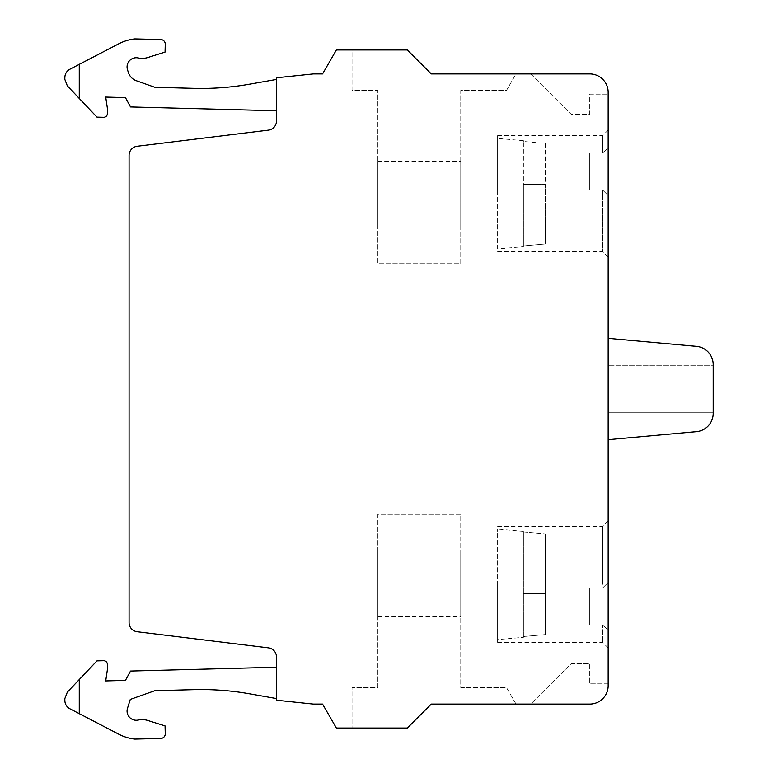 <?xml version="1.0" encoding="UTF-8"?>
<svg xmlns="http://www.w3.org/2000/svg" width="778" height="778" viewBox="0 0 778 778"><rect width="100%" height="100%" fill="white"/><g stroke="black" fill="none" stroke-linecap="round" stroke-linejoin="round"><path stroke-width="0.58" stroke-dasharray="3.89 2.92" d="M523.4 202.893L523.4 245.897L545.514 243.932L545.514 202.893L545.514 243.932L523.4 245.897L523.4 202.893L545.514 202.893L523.4 202.893L523.4 141.47L545.514 143.434L545.514 184.464L523.4 184.464L545.514 184.464L545.514 143.434L523.4 141.47L523.4 184.464L545.514 184.464L523.4 184.464L523.4 202.893L545.514 202.893L545.514 184.464L545.514 202.893L523.4 202.893M523.4 593.536L523.4 636.53L545.514 634.566L545.514 593.536L545.514 634.566L523.4 636.53L523.4 593.536L545.514 593.536L523.4 593.536L523.4 575.107L545.514 575.107L523.4 575.107L545.514 575.107L523.4 575.107L523.4 531.296L523.4 532.103L545.514 534.068L523.4 532.103L523.4 593.536L545.514 593.536L545.514 534.068L545.514 634.566L545.514 534.068L545.514 593.536L523.4 593.536M608.163 147.616L602.639 153.14L589.734 153.14L589.734 189.997L589.734 153.14L589.734 189.997L602.639 189.997L608.163 195.521L608.163 147.616L602.639 153.14L602.639 135.635L602.639 153.14L589.734 153.14L589.734 189.997L602.639 189.997L608.163 195.521L608.163 130.111L608.163 147.616L602.639 153.14L589.734 153.14L602.639 153.14L608.163 147.616M602.639 624.86L608.163 630.384L608.163 582.479L602.639 588.003L589.734 588.003L589.734 624.86L602.639 624.86L608.163 630.384L608.163 647.889L608.163 582.479L602.639 588.003L589.734 588.003L589.734 624.86L589.734 588.003L589.734 624.86L602.639 624.86L589.734 624.86L602.639 624.86L608.163 630.384L602.639 624.86L602.639 642.365L602.639 624.86M523.4 141.47L523.4 140.662L523.4 141.47M523.4 245.897L523.4 246.704L523.4 245.897M377.836 616.565L377.836 552.069L377.836 616.565L460.751 616.565L460.751 552.069L460.751 616.565M497.609 639.594L497.609 529.04L497.609 639.594L523.4 637.338L523.4 636.53L523.4 637.338M608.163 439.677L608.163 338.323L608.163 439.677L696.436 431.644L608.163 439.677L608.163 338.323L608.163 439.677M516.028 704.09L506.459 687.509L460.751 687.509L460.751 514.297L377.836 514.297L377.836 687.509L352.035 687.509L352.035 728.043L407.312 728.043L431.275 704.09L516.028 704.09L506.459 687.509L460.751 687.509L460.751 514.297L377.836 514.297L377.836 687.509L352.035 687.509L352.035 728.043L407.312 728.043L431.275 704.09L589.734 704.09A18.429 18.429 0 0 0 608.163 685.661L608.163 683.823L589.734 683.823L589.734 663.556L571.315 663.556L530.771 704.09L589.734 704.09A18.429 18.429 0 0 0 608.163 685.661L608.163 92.339A18.429 18.429 0 0 0 589.734 73.91L530.771 73.91L571.315 114.444L589.734 114.444L589.734 94.177L608.163 94.177L608.163 92.339A18.429 18.429 0 0 0 589.734 73.91L431.275 73.91L407.312 49.957L352.035 49.957L352.035 90.491L377.836 90.491L377.836 263.703L460.751 263.703L460.751 90.491L506.459 90.491L516.028 73.91L431.275 73.91L407.312 49.957L352.035 49.957L352.035 90.491L377.836 90.491L377.836 263.703L460.751 263.703L460.751 90.491L506.459 90.491L516.028 73.91M608.163 582.479L608.163 520.745L608.163 582.479L602.639 588.003L589.734 588.003L602.639 588.003L608.163 582.479M608.163 195.521L608.163 257.255L608.163 195.521L602.639 189.997L589.734 189.997L602.639 189.997L602.639 251.722L602.639 189.997L608.163 195.521M545.514 143.434L545.514 243.932L545.514 143.434M377.836 225.931L377.836 161.435L377.836 225.931L460.751 225.931L460.751 161.435L460.751 225.931M497.609 248.96L497.609 138.406L497.609 248.96L523.4 246.704M497.609 193.683L497.609 135.635L497.609 193.683M497.609 584.317L497.609 642.365L497.609 584.317M713.193 412.252L713.193 413.293A18.429 18.429 0 0 1 696.436 431.644A18.429 18.429 0 0 0 713.193 413.293L713.193 364.707L713.193 365.748L608.163 365.748L713.193 365.748L713.193 412.252L608.163 412.252L713.193 412.252L713.193 365.748M608.163 338.323L696.436 346.356A18.429 18.429 0 0 1 713.193 364.707A18.429 18.429 0 0 0 696.436 346.356L608.163 338.323L696.436 346.356A18.429 18.429 0 0 1 713.193 364.707M696.436 431.644A18.429 18.429 0 0 0 713.193 413.293M530.771 73.91L571.315 114.444L589.734 114.444L589.734 94.177L608.163 94.177M608.163 683.823L589.734 683.823L589.734 663.556L571.315 663.556L530.771 704.09M79.268 64.35L79.268 98.446L67.336 85.872L64.807 79.288L64.866 77.197C65.089 73.657 66.733 71.012 69.816 69.271L118.723 43.811A46.067 46.067 0 0 1 134.788 38.9L160.871 39.542A4.61 4.61 0 0 1 165.257 44.258L165.053 52.077L147.762 57.523A18.429 18.429 0 0 1 138.26 57.942A9.21 9.21 0 0 0 127.495 69.719L128.36 72.461A12.895 12.895 0 0 0 136.354 80.737L154.91 87.311L194.062 88.342A276.394 276.394 0 0 0 249.271 84.238L276.491 79.434L276.491 110.768L276.491 79.434M67.336 692.128L79.268 679.554L79.268 713.65L69.816 708.729C66.733 706.988 65.089 704.343 64.866 700.803L64.807 698.712L67.336 692.128M79.268 713.65L118.723 734.189A46.067 46.067 0 0 0 134.788 739.1L160.871 738.458A4.61 4.61 0 0 0 165.257 733.742L165.053 725.923L147.762 720.477A18.429 18.429 0 0 0 138.26 720.058A9.21 9.21 0 0 1 127.495 708.281L130.296 699.412L154.91 690.689L194.062 689.658A276.394 276.394 0 0 1 249.271 693.762L276.491 698.566L276.491 667.232L130.519 671.054L125.433 680.4L105.711 680.925L107.364 669.819L107.364 664.393A3.686 3.686 0 0 0 103.581 660.707L96.987 660.872L79.268 679.554M589.734 704.09A18.429 18.429 0 0 0 608.163 685.661M431.275 73.91L407.312 49.957L336.388 49.957L322.559 73.91L313.339 73.91L276.491 77.781L276.491 120.998A9.21 9.21 0 0 1 268.4 130.14L137.171 146.254A9.21 9.21 0 0 0 129.08 155.396L129.08 622.604A9.21 9.21 0 0 0 137.171 631.746L268.4 647.86A9.21 9.21 0 0 1 276.491 657.002L276.491 700.219L313.339 704.09L322.559 704.09L336.388 728.043L407.312 728.043L431.275 704.09M608.163 92.339A18.429 18.429 0 0 0 589.734 73.91M276.491 698.566L276.491 667.232M79.268 98.446L96.987 117.128L103.581 117.293A3.686 3.686 0 0 0 107.364 113.607L107.364 108.181L105.711 97.075L125.433 97.6L130.519 106.946L276.491 110.768M602.639 584.317L602.639 526.278L602.639 584.317M377.836 552.069L460.751 552.069M523.4 531.296L497.609 529.04M377.836 161.435L460.751 161.435M523.4 140.662L497.609 138.406M497.609 251.722L602.639 251.722L608.163 257.255M497.609 135.635L602.639 135.635L608.163 130.111M497.609 642.365L602.639 642.365L608.163 647.889M497.609 526.278L602.639 526.278L608.163 520.745"/><path stroke-width="1.17" d="M530.771 704.09L589.734 704.09A18.429 18.429 0 0 0 608.163 685.661L608.163 683.823M608.163 94.177L608.163 92.339A18.429 18.429 0 0 0 589.734 73.91L530.771 73.91M608.163 685.661L608.163 92.339M696.436 431.644L608.163 439.677L696.436 431.644A18.429 18.429 0 0 0 713.193 413.293L713.193 412.252M713.193 365.748L713.193 364.707A18.429 18.429 0 0 0 696.436 346.356L608.163 338.323M713.193 413.293L713.193 364.707M516.028 73.91L431.275 73.91L407.312 49.957L336.388 49.957L322.559 73.91L313.339 73.91L276.491 77.781L276.491 120.998A9.21 9.21 0 0 1 268.4 130.14L137.171 146.254A9.21 9.21 0 0 0 129.08 155.396L129.08 622.604A9.21 9.21 0 0 0 137.171 631.746L268.4 647.86A9.21 9.21 0 0 1 276.491 657.002L276.491 700.219L313.339 704.09L322.559 704.09L336.388 728.043L407.312 728.043L431.275 704.09L516.028 704.09M276.491 79.434L249.271 84.238A276.394 276.394 0 0 1 194.062 88.342L154.91 87.311L136.354 80.737A12.895 12.895 0 0 1 128.36 72.461L127.495 69.719A9.21 9.21 0 0 1 138.26 57.942A18.429 18.429 0 0 0 147.762 57.523L165.053 52.077L165.257 44.258A4.61 4.61 0 0 0 160.871 39.542L134.788 38.9A46.067 46.067 0 0 0 118.723 43.811L69.816 69.271C66.733 71.012 65.089 73.657 64.866 77.197L64.807 79.288L67.336 85.872L96.987 117.128L103.581 117.293A3.686 3.686 0 0 0 107.364 113.607L107.364 108.181L105.711 97.075L125.433 97.6L130.519 106.946L276.491 110.768M79.268 64.35L79.268 98.446M276.491 667.232L130.519 671.054L125.433 680.4L105.711 680.925L107.364 669.819L107.364 664.393A3.686 3.686 0 0 0 103.581 660.707L96.987 660.872L67.336 692.128L64.807 698.712L64.866 700.803C65.089 704.343 66.733 706.988 69.816 708.729L118.723 734.189A46.067 46.067 0 0 0 134.788 739.1L160.871 738.458A4.61 4.61 0 0 0 165.257 733.742L165.053 725.923L147.762 720.477A18.429 18.429 0 0 0 138.26 720.058A9.21 9.21 0 0 1 127.495 708.281L130.296 699.412L154.91 690.689L194.062 689.658A276.394 276.394 0 0 1 249.271 693.762L276.491 698.566M79.268 679.554L79.268 713.65M589.734 73.91L431.275 73.91M431.275 704.09L589.734 704.09"/></g></svg>
